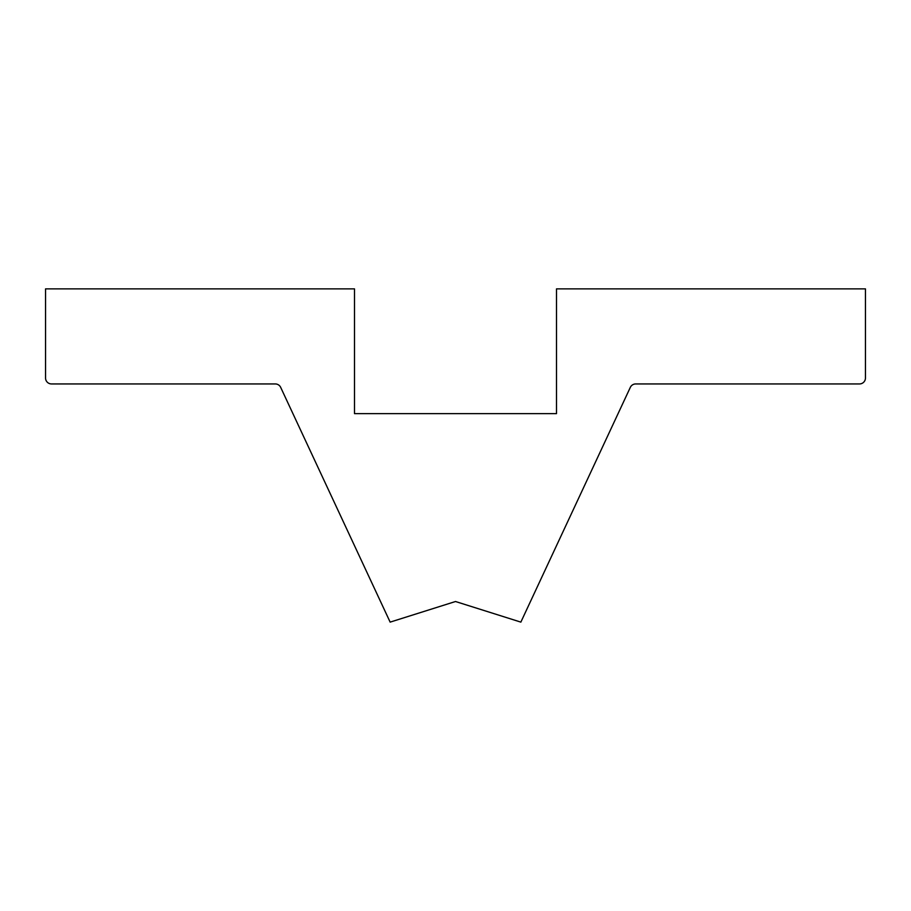 <?xml version="1.0" encoding="UTF-8"?>
<svg xmlns="http://www.w3.org/2000/svg" width="911" height="911" viewBox="0 0 911 911"><rect width="100%" height="100%" fill="white"/><g stroke="black" fill="none" stroke-linecap="round" stroke-linejoin="round"><path stroke-width="1.37" d="M520.853 622.122L455.5 601.511L390.147 622.122L280.679 387.369A5.944 5.944 0 0 0 275.293 383.941L51.494 383.941A5.944 5.944 0 0 1 45.55 377.997L45.55 288.878L354.493 288.878L354.493 413.64L556.507 413.64L556.507 288.878L865.45 288.878L865.45 377.997A5.944 5.944 0 0 1 859.506 383.941L635.707 383.941A5.944 5.944 0 0 0 630.321 387.369L520.853 622.122"/></g></svg>
